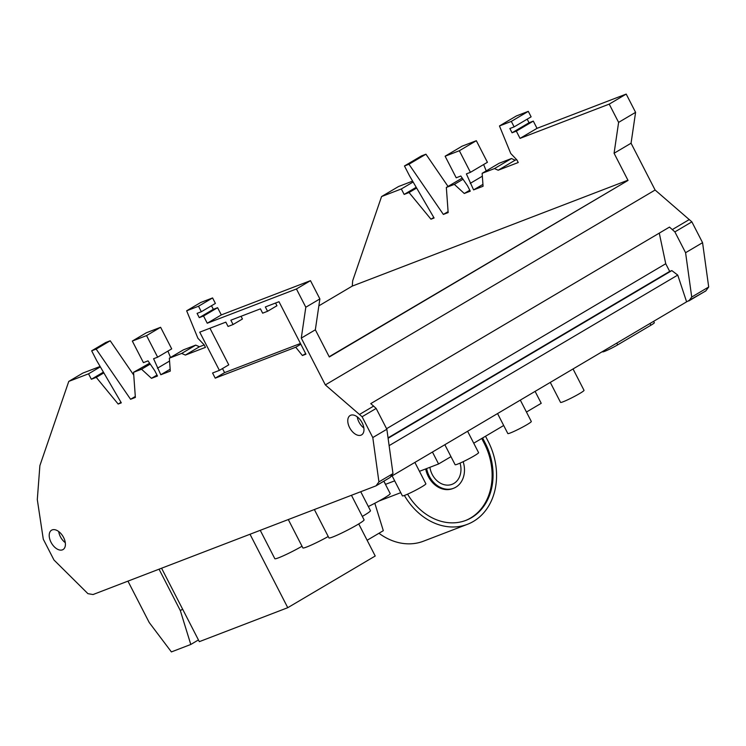 <?xml version="1.0" encoding="UTF-8"?>
<svg xmlns="http://www.w3.org/2000/svg" width="746" height="746" viewBox="0 0 746 746"><rect width="100%" height="100%" fill="white"/><g stroke="black" fill="none" stroke-linecap="round" stroke-linejoin="round"><path stroke-width="1.12" d="M63.587 537.465A11.255 6.658 -120.6 0 0 51.586 530.192A11.255 6.658 -120.6 0 0 51.036 542.286A11.255 6.658 -120.6 0 0 63.037 549.56A11.255 6.658 -120.6 0 0 63.587 537.465M58.701 531.525A11.255 6.658 -120.6 0 0 60.407 536.747A11.255 6.658 -120.6 0 0 65.294 542.687M362.146 422.786A11.255 6.658 -120.6 0 0 350.144 415.513A11.255 6.658 -120.6 0 0 349.594 427.607A11.255 6.658 -120.6 0 0 361.596 434.881A11.255 6.658 -120.6 0 0 362.146 422.786M357.259 416.846A11.255 6.658 -120.6 0 0 358.975 422.068A11.255 6.658 -120.6 0 0 363.861 428.008M653.627 321.34L654.335 322.71A10.388 0.83 152.8 0 1 650.885 325.237L617.679 344.857A10.388 0.83 152.8 0 1 608.065 349.883A10.388 0.83 152.8 0 1 602.647 351.832L602.498 351.553M425.696 468.926A23.098 18.529 69 0 0 428.335 476.535A23.098 18.529 69 0 0 452.645 488.63L453.587 488.266A23.098 18.529 69 0 0 463.163 461.681M426.637 468.563A23.098 18.529 69 0 0 429.276 476.172A23.098 18.529 69 0 0 453.587 488.266M429.892 467.313A18.874 15.134 69 0 0 432.204 474.447A18.874 15.134 69 0 0 452.067 484.322A18.874 15.134 69 0 0 460.049 463.107M351.45 495.288L364.076 519.85A19.75 1.585 152.8 0 1 352.69 527.394A19.75 1.585 152.8 0 1 332.809 536.98A19.75 1.585 152.8 0 1 328.939 537.903L314.355 509.527M328.231 536.514A19.75 1.585 152.8 0 1 306.746 546.986A19.75 1.585 152.8 0 1 302.876 547.918L288.292 519.542M302.018 546.249A19.75 1.585 152.8 0 1 278.687 557.766A19.75 1.585 152.8 0 1 274.826 558.689L260.242 530.313M573.04 368.962L584.025 390.335A13.195 1.054 152.8 0 1 576.416 395.371A13.195 1.054 152.8 0 1 563.127 401.777A13.195 1.054 152.8 0 1 560.554 402.402L550.278 382.409M414.888 462.417L425.873 483.8A13.195 1.054 152.8 0 1 418.264 488.835A13.195 1.054 152.8 0 1 404.975 495.241A13.195 1.054 152.8 0 1 402.402 495.866L392.126 475.873M467.602 431.272L478.587 452.645A13.195 1.054 152.8 0 1 470.978 457.68A13.195 1.054 152.8 0 1 457.699 464.087A13.195 1.054 152.8 0 1 455.116 464.711L444.84 444.719M520.326 400.117L531.311 421.49A13.195 1.054 152.8 0 1 523.701 426.525A13.195 1.054 152.8 0 1 510.413 432.932A13.195 1.054 152.8 0 1 507.83 433.557L497.563 413.564M301.281 338.106L315.344 329.797L329.312 356.97L628.039 180.429L614.079 153.256L631.06 143.223L655.109 190.025L325.34 384.908L301.281 338.106L305.813 307.231L296.432 288.972L207.248 323.223L203.537 315.996L199.266 317.637L197.075 313.376L201.345 311.735L198.52 306.242L186.659 310.802L197.942 338.32L204.134 344.801L205.458 347.366L185.362 355.077L181.688 353.427L169.351 358.164L170.284 371.107L160.8 374.744L153.583 358.733L157.648 357.175L146.552 335.588L132.322 341.062L143.419 362.64L148.034 360.868L154.72 370.622L157.49 376.021L151.475 378.325L141.554 369.223L133.553 372.291L135.371 397.431L130.578 399.278L96.159 349.081L91.665 350.816L96.7 360.607L121.309 402.84L118.166 404.043L96.253 377.383L91.357 379.266L88.55 373.811L68.772 381.402L39.883 465.625L37.3 499.587L43.287 539.199L53.982 560.013L87.916 593.657L93.026 594.543L376.021 485.851L378.931 481.879L372.795 437.557L362.099 416.744L325.34 384.908M329.182 356.728L628.039 180.429M315.344 329.797L319.875 298.922L305.813 307.231M319.875 298.922L310.485 280.664L296.432 288.972M310.485 280.664L221.31 314.915L207.248 323.223M221.31 314.915L217.599 307.688L203.537 315.996M217.599 307.688L213.328 309.329L199.266 317.637M213.328 309.329L211.482 305.739M198.52 306.242L212.582 297.934L215.398 303.426L201.345 311.735M212.582 297.934L200.721 302.494L186.659 310.802M204.208 344.932L199.424 346.769L185.362 355.077M199.424 346.769L195.741 345.118L181.688 353.427M195.741 345.118L183.404 349.855L169.351 358.164M170.144 369.223L160.8 374.744M169.556 361.055L157.443 368.216M170.508 357.474L167.925 351.105M146.552 335.588L160.614 327.28L171.701 348.867L157.648 357.175M160.614 327.28L146.384 332.753L132.322 341.062M157.005 375.061L151.475 378.325M150.235 364.085L141.554 369.223M149.638 363.209L133.553 372.291M135.306 396.48L130.578 399.278M133.758 375.107L110.222 340.782L96.159 349.081M110.222 340.782L105.727 342.507L91.665 350.816M121.02 402.355L118.166 404.043M103.853 372.888L96.253 377.383M103.414 372.133L91.357 379.266M100.337 366.845L88.55 373.811M100.113 366.463L82.834 373.093L68.772 381.402M318.859 305.841L352.271 286.091L352.671 280.776L381.57 196.552L398.55 186.519L412.613 181.119M376.003 485.795L390.065 477.487L376.021 485.851M659.278 233.116L665.74 263.73L669.684 271.413L671.829 270.593L677.741 275.078L686.609 301.841L705.791 290.959L708.7 286.996L702.564 242.674L691.868 221.86L655.109 190.025M686.609 301.841L390.587 476.778M390.065 477.487L392.983 473.579L378.931 481.879M392.983 473.579L386.857 429.248L372.795 437.557M386.857 429.248L376.152 408.435L362.099 416.744M376.152 408.435L373.615 406.104L359.563 414.412M688.81 301.002L691.719 297.029L685.583 252.708L674.888 231.894L669.479 227.092L370.743 403.633L373.615 406.104M672.351 229.563L689.332 219.529M305.953 354.173L278.995 301.71L265.343 306.951L267.572 311.278L262.657 313.171L260.438 308.844L230.85 320.202L233.078 324.529L228.062 326.459L225.833 322.132L199.742 332.156L219.389 370.38L212.563 373L215.221 378.157L295.733 347.235L302.419 355.525L305.953 354.173M614.079 153.256L618.611 122.381L609.221 104.123L520.037 138.374L516.325 131.147L512.054 132.788L509.863 128.526L514.134 126.885L511.318 121.393L499.456 125.953L510.73 153.471L516.922 159.952L518.246 162.516L498.16 170.228L494.477 168.577L482.14 173.314L483.072 186.258L473.589 189.894L466.381 173.883L470.437 172.326L459.35 150.739L445.12 156.212L456.207 177.79L460.823 176.019L467.509 185.773L470.278 191.172L464.273 193.475L454.342 184.374L446.341 187.442L448.16 212.582L443.366 214.428L408.948 164.241L404.463 165.966L409.489 175.758L434.097 217.991L430.955 219.193L409.041 192.533L404.145 194.417L401.339 188.962L381.57 196.552M627.75 180.28L352.271 286.091M404.463 165.966L421.443 155.923L425.938 154.198L448.038 186.444M445.12 156.212L462.1 146.169L476.33 140.705L487.418 162.292L470.437 172.326M483.632 164.53L486.224 170.899M482.14 173.314L499.121 163.271L511.458 158.534L515.141 160.194L516.614 159.625M499.456 125.953L516.437 115.919L528.299 111.359L531.115 116.842L514.134 126.885M527.198 119.164L529.035 122.754L533.306 121.113L537.017 128.34L626.202 94.08L635.592 112.348L631.06 143.223M677.741 275.078L389.123 445.642M671.829 270.593L388.097 438.266M669.684 271.413L388.041 437.855M665.74 263.73L386.568 428.708M394.681 480.834L385.533 484.35L383.901 481.189M526.452 412.044L541.232 403.306L535.106 391.38M450.976 456.655L438.573 463.975L432.447 452.048M503.69 425.5L473.738 443.199M438.573 463.975L419.457 471.323M383.845 481.226L390.195 493.591A19.75 1.585 152.8 0 1 368.337 506.525M360.728 491.717L370.473 510.684A19.75 1.585 152.8 0 1 362.304 516.418M182.639 609.202L180.318 610.582L190.79 644.469L171.394 651.92L149.219 622.518L127.948 581.134M180.318 610.582L159.047 569.189M198.436 639.947L190.79 644.469M374.828 503.261L383.313 530.695L367.125 540.263M358.733 523.925L375.219 556.012L287.76 607.692L250.013 534.248M287.76 607.692L199.322 641.663L161.574 568.219M404.379 495.465A61.713 49.488 69 0 0 467.425 524.317L423.523 541.176A61.713 49.488 -111 0 1 378.949 533.269M467.425 524.317A61.713 49.488 69 0 0 473.421 521.417L473.468 521.389A61.713 49.488 69 0 0 488.164 441.371L485.525 436.233M407.568 494.16A57.489 46.103 69 0 0 465.914 520.372A57.489 46.103 69 0 0 471.5 517.677L471.547 517.649A57.489 46.103 69 0 0 485.236 443.105L482.597 437.958M465.448 520.549A57.489 46.103 69 0 0 470.558 518.032L470.605 518.004A57.489 46.103 69 0 0 484.294 443.46L481.73 438.471M401.339 188.962L413.125 181.996M404.145 194.417L416.212 187.283M409.041 192.533L416.65 188.039M430.955 219.193L433.818 217.506M408.948 164.241L425.938 154.198M443.366 214.428L448.094 211.631M446.341 187.442L462.222 178.061M454.342 184.374L463.024 179.236M464.273 193.475L469.793 190.211M459.35 150.739L476.33 140.705M470.232 183.367L482.345 176.205M473.589 189.894L482.942 184.374M494.477 168.577L511.458 158.534M498.16 170.228L515.141 160.194M511.318 121.393L528.299 111.359M512.054 132.788L529.035 122.754M516.325 131.147L533.306 121.113M520.037 138.374L537.017 128.34M609.221 104.123L626.202 94.08M618.611 122.381L635.592 112.348M688.791 300.946L705.772 290.912M691.719 297.029L708.7 286.996M685.583 252.708L702.564 242.674M674.888 231.894L691.868 221.86M305.664 353.613L302.419 355.525M300.834 344.214L295.733 347.235M222.494 368.543L224.593 372.618L300.461 343.477M224.593 372.618L215.221 378.157M209.952 328.231L228.761 364.841L219.389 370.38M241.061 316.285L242.45 318.99L233.078 324.529M275.554 303.035L276.943 305.739L267.572 311.278M650.885 325.237L649.99 323.484M378.987 501.032L400.761 492.668M470.558 518.032L471.5 517.677M484.294 443.46L485.236 443.105M470.605 518.004L471.547 517.649M617.679 344.857L616.783 343.104"/></g></svg>
